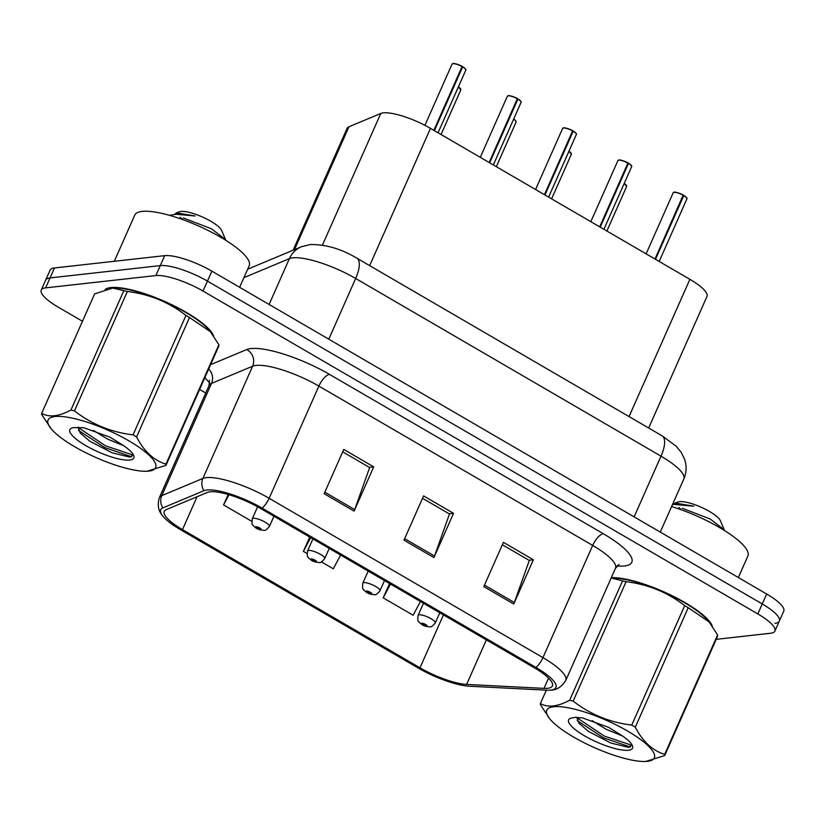 <?xml version="1.0" encoding="UTF-8"?>
<svg xmlns="http://www.w3.org/2000/svg" width="825" height="825" viewBox="0 0 825 825"><rect width="100%" height="100%" fill="white"/><g stroke="black" fill="none" stroke-linecap="round" stroke-linejoin="round"><path stroke-width="1.24" d="M293.092 250.233L347.077 128.401A37.538 9.529 23.9 0 1 348.923 126.782L380.779 113.468A37.538 9.529 23.9 0 1 383.316 112.87A37.538 9.529 23.9 0 1 430.475 128.37L689.886 279.324A37.538 9.529 23.9 0 1 706.973 296.453L648.677 428.01M110.828 287.585A60.06 15.242 -156.1 0 0 105.167 289.462A60.06 15.242 -156.1 0 1 110.828 287.585A60.06 15.242 -156.1 0 1 169.826 303.775A60.06 15.242 -156.1 0 1 213.603 335.981A60.06 15.242 -156.1 0 0 169.826 303.775A60.06 15.242 -156.1 0 0 110.828 287.585M210.035 491.803A40.043 10.158 23.9 0 1 260.339 508.334L534.146 667.673A40.043 10.158 23.9 0 1 552.379 685.936A40.043 10.158 23.9 0 1 544.026 688.37L466.62 684.42A40.043 10.158 23.9 0 1 419.987 667.817L182.5 529.609A40.043 10.158 23.9 0 1 164.268 511.335A40.043 10.158 23.9 0 1 166.237 509.623L207.333 492.442A40.043 10.158 23.9 0 1 210.035 491.803M206.941 489.998A43.921 11.148 -156.1 0 0 203.971 490.7L162.876 507.88A43.921 11.148 -156.1 0 0 162.855 516.11A43.921 11.148 -156.1 0 0 180.716 529.815L418.203 668.013A43.921 11.148 -156.1 0 0 469.353 686.225L546.769 690.185A43.921 11.148 -156.1 0 0 549.79 690.185A43.921 11.148 -156.1 0 0 535.93 667.466L262.123 508.138A43.921 11.148 -156.1 0 0 206.941 489.998M716.203 639.323L770.54 633.26A37.538 9.529 -156.1 0 0 774.923 631.053L779.336 621.091A37.538 9.529 -156.1 0 0 762.238 603.962L207.446 281.108A37.538 9.529 -156.1 0 0 160.287 265.609L50.047 277.912A37.538 9.529 -156.1 0 0 45.664 280.129A37.538 9.529 -156.1 0 1 50.047 277.912L160.287 265.609A37.538 9.529 -156.1 0 1 207.446 281.108L762.238 603.962A37.538 9.529 -156.1 0 1 779.336 621.091A37.538 9.529 -156.1 0 1 774.953 623.308M502.353 544.758L529.299 560.433L514.357 602.498A10.013 3.857 120.2 0 1 513.748 604.034L533.363 559.773L503.425 542.345L483.811 586.606L513.748 604.034M528.99 560.257L533.363 559.773M342.705 451.853L369.652 467.528L354.698 509.592A10.013 3.857 120.2 0 1 354.09 511.118L373.704 466.857L343.767 449.439L324.153 493.701L354.09 511.118M369.342 467.352L373.704 466.857M422.534 498.3L449.47 513.985L434.528 556.05A10.013 3.857 120.2 0 1 433.919 557.576L453.533 513.315L423.596 495.897L403.982 540.158L433.919 557.576M449.161 513.8L453.533 513.315M712.326 626.196A60.06 15.242 -156.1 0 0 670.178 594.773A60.06 15.242 -156.1 0 0 611.304 577.675A60.06 15.242 -156.1 0 1 670.178 594.773A60.06 15.242 -156.1 0 1 712.326 626.196M774.923 631.053A37.538 9.529 -156.1 0 0 757.824 613.924L203.032 291.07A37.538 9.529 -156.1 0 0 155.873 275.571L45.633 287.873A37.538 9.529 -156.1 0 0 41.25 290.08A37.538 9.529 -156.1 0 0 58.348 307.22L82.49 321.265M199.619 389.431L205.755 392.999M228.185 494.495L223.565 504.931L251.718 521.307M389.555 583.533L383.213 597.836L413.15 615.254L420.43 601.497M309.736 537.075L303.394 551.378L306.993 553.482M321.451 561.897L333.331 568.807L340.612 555.039M303.394 551.378L310.674 537.622M223.565 504.931L228.968 494.722M383.213 597.836L390.503 584.079M779.336 621.091L783.75 611.129A37.538 9.529 -156.1 0 0 766.652 594L211.86 271.147A37.538 9.529 -156.1 0 0 164.701 255.657L54.46 267.96A37.538 9.529 -156.1 0 0 50.078 270.167L41.25 290.08M462.629 66.712C467.93 70.393 465.094 69.733 465.785 70.197A7.508 1.908 -156.1 0 0 462.629 66.918L462.052 66.742M453.234 63.566A7.26 1.846 23.9 0 1 462.093 66.413L433.868 130.34M462.629 66.918L434.393 130.639M256.297 528.206A6.26 2.166 -60.5 0 0 256.441 528.309A6.26 2.166 -60.5 0 0 257.07 528.402A3.125 0.794 -156.1 0 0 260.886 529.629A3.125 0.794 -156.1 0 0 259.834 528.021A3.125 0.794 -156.1 0 0 255.905 526.721A3.125 0.794 -156.1 0 0 256.853 528.268L257.782 528.217L257.4 527.598L259.535 528.681L257.07 528.402M258.008 527.691L257.782 528.217M256.853 528.268A6.26 2.65 121 0 1 256.09 528.103L253.337 525.834C253.162 524.153 251.336 526.938 252.264 518.842A9.384 2.382 23.9 0 1 253.368 518.286A9.384 2.382 23.9 0 1 263.536 521.287A9.384 2.382 23.9 0 1 269.424 526.443C266.795 529.578 265 530.867 264.031 530.31C260.844 530.197 258.308 529.526 256.441 528.309M258.101 527.722L257.864 528.268M517.914 98.887C523.215 102.568 520.369 101.898 521.07 102.362A7.508 1.908 -156.1 0 0 517.904 99.093L517.327 98.907M508.52 95.731A7.26 1.846 23.9 0 1 517.378 98.577L489.142 162.504M517.904 99.093L489.668 162.814M573.189 131.051C578.49 134.733 575.654 134.073 576.345 134.537A7.508 1.908 -156.1 0 0 573.189 131.257L572.612 131.082M563.795 127.906A7.26 1.846 23.9 0 1 572.653 130.752L544.428 194.679M573.189 131.257L544.954 194.978M628.475 163.216C633.775 166.908 630.929 166.237 631.63 166.702A7.508 1.908 -156.1 0 0 628.464 163.422L627.887 163.247M619.08 160.071A7.26 1.846 23.9 0 1 627.938 162.917L599.703 226.844M628.464 163.422L600.229 227.153M683.75 195.391C689.05 199.072 686.214 198.402 686.905 198.866A7.508 1.908 -156.1 0 0 683.75 195.597L683.172 195.422M674.355 192.235A7.26 1.846 23.9 0 1 683.213 195.092L654.988 259.019M683.75 195.597L655.514 259.318M311.572 560.371A6.26 2.166 -60.5 0 0 311.726 560.484A6.26 2.166 -60.5 0 0 312.355 560.567A3.125 0.794 -156.1 0 0 316.171 561.794A3.125 0.794 -156.1 0 0 315.109 560.185A3.125 0.794 -156.1 0 0 311.18 558.896A3.125 0.794 -156.1 0 0 312.128 560.443L313.057 560.381L312.675 559.762L314.82 560.856L312.355 560.567M313.294 559.866L313.057 560.381M312.128 560.443A6.26 2.65 121 0 1 311.365 560.278L308.612 557.999C308.447 556.318 306.622 559.102 307.55 551.007A9.384 2.382 23.9 0 1 308.643 550.461A9.384 2.382 23.9 0 1 318.821 553.451A9.384 2.382 23.9 0 1 324.71 558.618C322.08 561.753 320.275 563.042 319.316 562.485C316.119 562.361 313.593 561.701 311.726 560.484M313.387 559.897L313.149 560.433M366.857 592.546A6.26 2.166 -60.5 0 0 367.001 592.649A6.26 2.166 -60.5 0 0 367.63 592.742A3.125 0.794 -156.1 0 0 371.446 593.969A3.125 0.794 -156.1 0 0 370.394 592.35A3.125 0.794 -156.1 0 0 366.465 591.061A3.125 0.794 -156.1 0 0 367.414 592.608L368.342 592.556L367.96 591.938L370.095 593.02L367.63 592.742M368.569 592.03L368.342 592.556M367.414 592.608A6.26 2.65 121 0 1 366.651 592.443L363.897 590.174C363.722 588.493 361.897 591.267 362.825 583.182A9.384 2.382 23.9 0 1 363.928 582.625A9.384 2.382 23.9 0 1 374.096 585.626A9.384 2.382 23.9 0 1 379.985 590.783C377.355 593.917 375.561 595.207 374.591 594.65C371.405 594.536 368.868 593.866 367.001 592.649M368.662 592.061L368.424 592.608M422.132 624.711A6.26 2.166 -60.5 0 0 422.287 624.824A6.26 2.166 -60.5 0 0 422.916 624.907A3.125 0.794 -156.1 0 0 426.731 626.134A3.125 0.794 -156.1 0 0 425.669 624.525A3.125 0.794 -156.1 0 0 421.74 623.236A3.125 0.794 -156.1 0 0 422.689 624.783L423.617 624.721L423.235 624.102L425.38 625.185L422.916 624.907M423.854 624.195L423.617 624.721M422.689 624.783A6.26 2.65 121 0 1 421.926 624.607L419.172 622.339C419.007 620.658 417.182 623.442 418.11 615.347A9.384 2.382 23.9 0 1 419.203 614.79A9.384 2.382 23.9 0 1 429.382 617.791A9.384 2.382 23.9 0 1 435.27 622.947C432.64 626.082 430.836 627.371 429.877 626.825C426.68 626.701 424.153 626.031 422.287 624.824M423.947 624.226L423.71 624.773M239.632 287.317L249.171 265.784A62.566 15.881 -156.1 0 0 209.921 231.382A62.566 15.881 -156.1 0 0 142.086 211.396A62.566 15.881 -156.1 0 0 134.774 215.088L114.304 261.278M738.354 577.531L747.893 555.998A62.566 15.881 -156.1 0 0 671.602 506.56M74.858 446.83A58.812 14.922 -156.1 0 0 146.994 471.25A58.812 14.922 -156.1 0 0 128.834 440.808A58.812 14.922 -156.1 0 0 66.815 417.12A58.812 14.922 -156.1 0 0 51.202 428.794A58.812 14.922 -156.1 0 0 74.858 446.83M165.959 465.372A67.567 17.15 -156.1 0 0 165.959 464.145L218.873 344.726A67.567 17.15 -156.1 0 1 218.883 345.953L165.959 465.372L146.994 471.25M218.873 344.726L210.385 331.722L189.502 317.501L136.579 436.92C143.963 451.316 153.749 460.391 165.959 464.145M136.579 436.92A67.567 17.15 -156.1 0 0 134.836 435.889A67.567 17.15 -156.1 0 0 133.052 434.868L185.965 315.449C168.888 302.136 149.356 294.143 127.359 291.472A67.567 17.15 -156.1 0 0 123.843 290.647L112.685 288.069L94.607 293.906L41.693 413.325A67.567 17.15 -156.1 0 0 41.693 414.552L51.202 428.794M210.396 331.722L209.375 330.485A58.812 14.922 -156.1 0 0 185.718 312.448A58.812 14.922 -156.1 0 0 113.582 288.038L112.685 288.069M189.502 317.501A67.567 17.15 -156.1 0 0 187.749 316.47A67.567 17.15 -156.1 0 0 185.965 315.449M93.462 430.444L107.497 439.065L123.75 445.727M78.045 427.133L80.2 432.96L89.791 441.231L112.138 452.822L129.834 457.112L133.299 454.802M85.8 445.613A34.959 8.869 -156.1 0 0 120.038 459.226A34.959 8.869 -156.1 0 0 133.629 455.359A34.959 8.869 -156.1 0 0 123.379 445.479L109.942 437.168L83.82 427.721L73.621 427.639A34.959 8.869 -156.1 0 0 71.94 428.02A34.959 8.869 -156.1 0 0 85.8 445.613M183.181 217.934L211.458 228.783L225.514 239.58L221.595 230.371A23.843 6.053 -156.1 0 0 210.86 221.286A23.843 6.053 -156.1 0 0 179.53 211.736L176.385 212.829L174.704 214.356M180.149 217.264A23.843 6.053 -156.1 0 0 182.882 219.667M169.321 215.294L176.086 214.263L195.082 215.985L176.385 212.829M127.359 291.472L74.446 410.891A67.567 17.15 -156.1 0 0 70.919 410.066L123.843 290.647M74.446 410.891C91.523 424.205 111.055 432.197 133.052 434.868M41.693 413.325C49.036 417.605 58.781 416.512 70.919 410.066M78.024 427.391L105.559 445.84L133.32 455.132M78.509 430.382L104.785 447.593L131.711 456.823M176.086 214.263L180.355 214.046L195.082 215.985M573.581 737.055A58.812 14.922 -156.1 0 0 645.717 761.465A58.812 14.922 -156.1 0 0 627.547 731.033A58.812 14.922 -156.1 0 0 565.538 707.334A58.812 14.922 -156.1 0 0 549.914 719.018A58.812 14.922 -156.1 0 0 573.581 737.055M664.682 755.587A67.567 17.15 -156.1 0 0 664.672 754.37L717.595 634.951A67.567 17.15 -156.1 0 1 717.595 636.178L664.682 755.587L645.717 761.465M717.595 634.951L709.108 621.937L688.215 607.716L635.302 727.134C642.675 741.531 652.472 750.606 664.672 754.37M635.302 727.134A67.567 17.15 -156.1 0 0 633.548 726.103A67.567 17.15 -156.1 0 0 631.764 725.082L684.688 605.663C667.611 592.35 648.068 584.358 626.082 581.697A67.567 17.15 -156.1 0 0 622.555 580.862L612.294 578.253A58.812 14.922 -156.1 0 1 684.43 602.663A58.812 14.922 -156.1 0 1 708.087 620.699L709.108 621.937M688.215 607.716A67.567 17.15 -156.1 0 0 686.472 606.695A67.567 17.15 -156.1 0 0 684.688 605.663M592.185 720.658L606.21 729.29L622.473 735.952M576.768 717.348L578.913 723.185L588.503 731.445L610.851 743.036L628.557 747.337L632.012 745.016M584.523 735.828A34.959 8.869 -156.1 0 0 618.75 749.44A34.959 8.869 -156.1 0 0 632.352 745.583A34.959 8.869 -156.1 0 0 622.102 735.694L608.664 727.382L582.543 717.936L575.386 717.368L572.344 717.863A34.959 8.869 -156.1 0 0 570.663 718.245A34.959 8.869 -156.1 0 0 584.523 735.828M682.244 508.241L710.181 519.007L724.226 529.794L720.308 520.596A23.843 6.053 -156.1 0 0 709.572 511.51A23.843 6.053 -156.1 0 0 678.253 501.951L675.108 503.044L673.417 504.57M678.872 507.478A23.843 6.053 -156.1 0 0 681.594 509.891M693.804 506.199L679.078 504.261L674.809 504.477L693.804 506.199L675.108 503.044M546.336 690.164L540.406 703.539A67.567 17.15 -156.1 0 0 540.416 704.767L549.914 719.018M626.082 581.697L573.158 701.116A67.567 17.15 -156.1 0 0 569.642 700.281L622.555 580.862M573.158 701.116C590.246 714.429 609.778 722.422 631.764 725.082M540.406 703.539C547.748 707.819 557.494 706.736 569.642 700.281M576.747 717.616L604.282 736.055L632.043 745.357M577.222 720.596L603.498 737.808L630.424 747.048M322.451 245.097L380.779 113.468M369.652 265.629L430.475 128.37M294.484 249.645L348.923 126.782M629.052 416.584L689.886 279.324M210.602 364.65L246.696 349.563A62.566 15.881 23.9 0 1 329.515 374.395L603.322 533.723A12.509 4.826 -59.8 0 0 592.68 545.428L318.873 386.1A50.057 12.705 -156.1 0 0 255.998 365.434A50.057 12.705 -156.1 0 0 252.615 366.228L211.52 383.408A50.057 12.705 -156.1 0 0 209.055 385.564L209.437 380.263M603.322 533.723A62.566 15.881 23.9 0 1 624.504 565.96A62.566 15.881 23.9 0 1 618.76 566.074L616.976 565.991M615.471 568.27A50.057 12.705 -156.1 0 0 592.68 545.428L542.953 657.638A50.057 12.705 23.9 0 1 565.754 680.481L615.471 568.27L619.142 564.434M162.855 516.11C158.39 511.325 157.214 505.22 159.328 497.764A50.057 12.705 23.9 0 1 161.793 495.619L202.888 478.438A50.057 12.705 23.9 0 1 206.271 477.644A50.057 12.705 23.9 0 1 269.146 498.3A12.509 4.826 120.2 0 1 262.123 508.138M203.971 490.7A12.509 11.767 67.3 0 1 202.888 478.438L252.615 366.228A12.509 11.767 -112.7 0 0 246.696 349.563M208.673 368.992A12.509 11.767 -112.7 0 1 211.52 383.408L161.793 495.619A12.509 11.767 67.3 0 0 162.876 507.88M535.93 667.466A12.509 4.826 -59.8 0 0 542.953 657.638L269.146 498.3L318.873 386.1A12.509 4.826 -59.8 0 1 329.515 374.395M209.736 382.872A62.566 15.881 23.9 0 1 204.878 377.561M757.824 613.924L766.652 594M203.032 291.07L211.86 271.147M155.873 275.571L164.701 255.657M45.633 287.873L54.46 267.96M617.574 565.414A12.509 10.096 -87.1 0 1 618.76 566.074M419.987 667.817L443.448 614.883M466.62 684.42L486.358 639.86M544.026 688.37L548.573 678.119M182.5 529.609L197.072 496.733M434.528 556.05L404.642 538.663M354.698 509.592L324.823 492.205M514.357 602.498L484.471 585.111M634.116 516.873L661.011 456.173A25.028 9.652 -59.8 0 0 662.114 435.827L676.129 446.181L681.233 452.368L684.647 459.35C686.823 466.001 686.544 472.56 683.812 479.016A50.057 12.705 -156.1 0 0 661.011 456.173L355.678 278.489A50.057 12.705 -156.1 0 0 292.793 257.833A50.057 12.705 -156.1 0 0 289.41 258.627L269.105 304.466M328.773 339.188L355.678 278.489A25.028 9.652 -59.8 0 0 356.782 258.142L662.114 435.827M247.644 269.228L301.414 246.747A25.028 23.533 67.3 0 0 289.41 258.627L243.922 277.643M462.103 66.619A7.508 1.908 -156.1 0 0 452.935 63.669A7.508 1.908 -156.1 0 0 452.059 64.113L453.111 63.535C452.451 62.679 461.433 65.484 462.124 66.413M462.65 66.732A7.26 1.846 23.9 0 1 465.671 69.475M460.701 89.193A7.26 1.846 23.9 0 0 458.38 86.903L460.814 89.915A7.508 1.908 -156.1 0 0 458.318 87.058M517.388 98.783A7.508 1.908 -156.1 0 0 508.221 95.834A7.508 1.908 -156.1 0 0 507.344 96.278L508.386 95.7C507.726 94.844 516.708 97.659 517.399 98.587M517.935 98.907A7.26 1.846 23.9 0 1 520.957 101.64M572.663 130.958A7.508 1.908 -156.1 0 0 563.496 128.009A7.508 1.908 -156.1 0 0 562.619 128.453L563.671 127.875C563.011 127.019 571.993 129.824 572.684 130.752M573.21 131.072A7.26 1.846 23.9 0 1 576.232 133.815M627.949 163.123A7.508 1.908 -156.1 0 0 618.781 160.174A7.508 1.908 -156.1 0 0 617.904 160.617L618.946 160.04C618.286 159.184 627.268 161.989 627.959 162.927M628.495 163.247A7.26 1.846 23.9 0 1 631.517 165.98M683.224 195.288A7.508 1.908 -156.1 0 0 674.056 192.349A7.508 1.908 -156.1 0 0 673.179 192.782L674.231 192.215C673.571 191.348 682.553 194.164 683.244 195.092M683.77 195.412A7.26 1.846 23.9 0 1 686.792 198.144M515.976 121.368A7.26 1.846 23.9 0 0 513.666 119.078L515.707 120.78L516.099 122.09A7.508 1.908 -156.1 0 0 513.593 119.223M571.261 153.532A7.26 1.846 23.9 0 0 568.941 151.243L571.374 154.254A7.508 1.908 -156.1 0 0 568.879 151.398M626.536 185.708A7.26 1.846 23.9 0 0 624.226 183.408L626.66 186.429A7.508 1.908 -156.1 0 0 624.154 183.562M549.79 690.185C556.328 690.288 561.65 687.05 565.754 680.481M159.328 497.764L209.055 385.564M301.414 246.747L309.973 244.571C325.421 244.231 341.024 248.748 356.782 258.142M683.812 479.016L660.278 532.104M452.059 64.113L424.937 125.328M465.785 70.197L438.054 132.773M460.814 89.915L441.055 134.516M273.941 516.254L269.424 526.443M257.606 506.787L252.264 518.842M507.344 96.278L480.284 157.348M521.07 102.362L493.34 164.948M562.619 128.453L535.559 189.513M576.345 134.537L548.615 197.113M617.904 160.617L590.834 221.688M631.63 166.702L603.9 229.288M673.179 192.782L646.119 253.852M686.905 198.866L659.175 261.453M516.099 122.09L496.33 166.691M329.227 548.419L324.71 558.618M312.902 538.921L307.55 551.007M571.374 154.254L551.616 198.856M384.502 580.583L379.985 590.783M368.187 571.086L362.825 583.182M626.66 186.429L606.891 231.031M439.787 612.758L435.27 622.947M423.462 603.261L418.11 615.347"/></g></svg>
